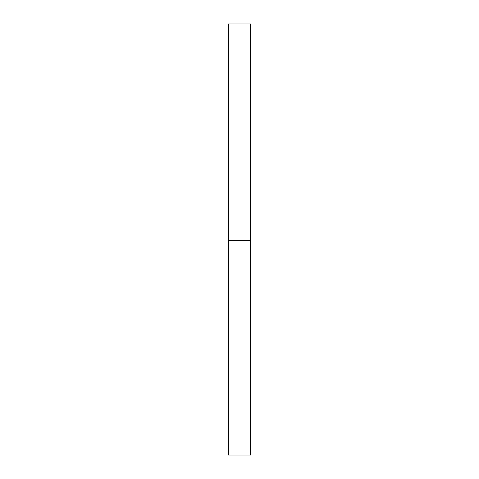 <?xml version="1.0" encoding="UTF-8"?>
<svg xmlns="http://www.w3.org/2000/svg" width="479" height="479" viewBox="0 0 479 479"><rect width="100%" height="100%" fill="white"/><g stroke="black" fill="none" stroke-linecap="round" stroke-linejoin="round"><path stroke-width="0.72" d="M228.405 23.95L250.595 23.95L250.595 455.05L228.405 455.05L228.405 23.95M228.405 240.29L250.595 240.29"/></g></svg>
